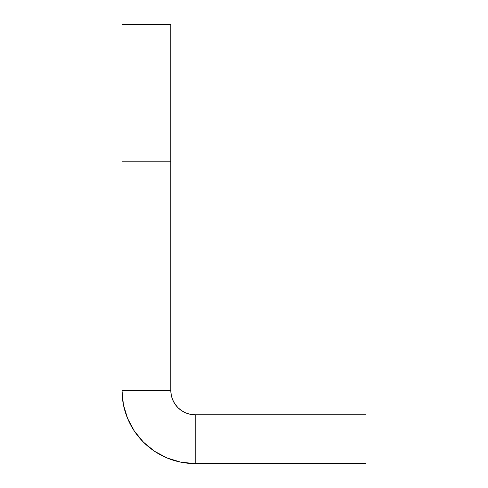 <?xml version="1.0" encoding="UTF-8"?>
<svg xmlns="http://www.w3.org/2000/svg" width="488" height="488" viewBox="0 0 488 488"><rect width="100%" height="100%" fill="white"/><g stroke="black" fill="none" stroke-linecap="round" stroke-linejoin="round"><path stroke-width="0.73" d="M170.8 24.4L170.8 161.199L122 161.199L170.8 161.199L170.8 390.4L122 390.4L122 161.199L122 390.4A73.2 73.2 0 0 0 195.2 463.6L366 463.6L195.2 463.6L195.2 414.8L366 414.8L366 463.6L366 414.8L195.2 414.8A24.4 24.4 0 0 1 170.8 390.4L122 390.4L123.409 404.68L127.569 418.411L134.334 431.069L143.441 442.159L154.531 451.266L167.189 458.031L180.92 462.191L195.2 463.6L195.2 414.8L190.442 414.33L185.861 412.946L181.646 410.689L177.949 407.651L174.911 403.954L172.654 399.739L171.27 395.158L170.8 390.4L170.8 24.4L122 24.4L122 161.199L122 24.4M143.441 442.159L134.334 431.069L127.569 418.411M171.27 395.158L172.654 399.739"/></g></svg>
